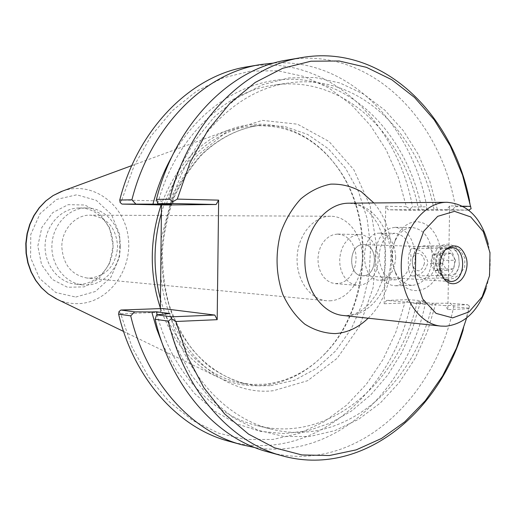 <?xml version="1.0" encoding="UTF-8"?>
<svg xmlns="http://www.w3.org/2000/svg" width="516" height="516" viewBox="0 0 516 516"><rect width="100%" height="100%" fill="white"/><g stroke="black" fill="none" stroke-linecap="round" stroke-linejoin="round"><path stroke-width="0.39" stroke-dasharray="2.58 1.94" d="M337.619 234.083L342.076 234.799L346.017 236.702L349.506 239.695L352.376 243.623L354.498 248.286L355.763 253.459L356.117 258.897L355.543 264.334L354.066 269.507L351.764 274.17L348.739 278.098L345.133 281.091L341.115 282.994L335.419 283.677L331.317 282.768L327.486 280.717L324.1 277.602L321.339 273.577L319.333 268.83L318.191 263.592L317.966 258.129L318.675 252.698L320.275 247.57L322.694 243.004L325.802 239.218L329.447 236.393L333.452 234.651L337.619 234.083M329.782 300.828C347.3 300.299 362.284 280.252 362.419 258.084C362.806 235.902 348.255 216.23 330.698 216.236C313.863 215.952 298.119 234.625 297.126 256.923C295.913 279.214 309.729 299.351 326.518 300.731L329.782 300.828M486.162 288.205C490.671 273.815 491.393 259.238 488.33 244.474M446.721 279.569L453.622 278.421L460.149 274.209L464.697 266.946L464.852 258.181L460.556 250.589L454.177 245.855L447.327 244.094L441.18 245.442L436.446 249.718L433.556 256.839L433.414 265.347L436.059 272.803L440.638 277.614L446.721 279.569M462.639 206.194L449.649 205.871L447.882 309.613L468.921 308.697L466.651 317.972M363.361 244.642C378.396 243.933 377.893 276.144 362.89 275.731C347.674 276.834 348.165 243.868 363.361 244.642M358.788 285.374L363.051 284.632L367.102 282.678L370.746 279.614L373.803 275.596L376.132 270.823L377.622 265.534L378.202 259.967L377.847 254.407L376.577 249.118L374.442 244.345L371.546 240.333L368.031 237.27L364.051 235.328L359.813 234.599L355.588 235.109L351.512 236.838L347.79 239.688L344.604 243.539L342.121 248.209L340.457 253.459L339.709 259.032L339.902 264.656L341.037 270.042L343.05 274.931L345.843 279.085L349.261 282.291L353.144 284.406L358.788 285.374M412.432 275.983C406.543 276.273 407.234 247.325 412.645 248.512C420.327 249.157 425.416 253.691 427.912 262.115C426.068 270.648 421.088 275.273 412.968 275.995L412.432 275.983M444.94 275.305C432.737 275.189 432.95 247.796 445.153 248.409C457.518 247.693 457.834 275.847 445.456 275.318L444.94 275.305M443.96 278.788L442.502 277.195C437.2 268.217 437.626 259.529 443.792 251.118L445.405 249.673M362.89 275.757L362.129 275.738C347.178 275.576 348.771 243.307 363.67 244.623C378.531 244.403 377.731 276.183 362.89 275.757M432.402 257.316C431.331 239.321 424.616 229.388 412.245 227.511C404.634 227.84 398.836 232.542 394.843 241.617C391.102 251.556 391.173 261.483 395.056 271.39C399.178 280.42 405.047 285.071 412.658 285.335C424.371 283.626 430.95 274.286 432.402 257.316M440.967 257.465C441.277 291.663 406.518 302.924 395.972 274.273C391.334 262.431 391.251 250.576 395.72 238.695L398.313 233.542L401.538 229.143L405.286 225.666L409.446 223.222L413.871 221.925L418.418 221.822L422.92 222.938L427.222 225.247L431.157 228.685L434.588 233.135L437.381 238.437L439.426 244.41L440.638 250.834L440.967 257.465M415.283 257.471C413.838 274.628 407.298 284.071 395.656 285.793L391.109 285.122L386.794 282.987L382.924 279.504L379.699 274.873L377.26 269.326L375.738 263.154L375.19 256.652L375.642 250.15L377.08 243.965L379.441 238.398L382.601 233.735L386.413 230.22L390.702 228.046L395.237 227.337C407.537 229.227 414.219 239.276 415.283 257.471M447.882 309.613L445.237 305.62L386.632 300.422L384.181 303.737L385.704 206.239L388.058 209.773L446.869 209.644L449.649 205.871M463.207 329.756L468.947 308.129L453.667 306.762L450.352 303.221L467.638 304.704L445.237 305.62M468.921 308.697L469.418 306.175L468.947 308.129M385.704 206.239L406.35 206.729L398.281 177.33L386.226 149.969L370.411 125.44L351.157 104.535L328.905 88.004L304.214 76.542L277.763 70.763L250.37 71.131L222.97 77.929L196.57 91.216L172.241 110.766L151.053 136.031L133.966 166.165L121.821 200.021L161.521 200.956L161.482 204.929M160.353 308.6L160.315 312.277L120.68 313.793L132.109 347.262L148.492 376.88L169.022 401.551L192.752 420.488L218.655 433.201L245.68 439.503L272.854 439.464L299.261 433.388L324.093 421.74L346.681 405.099L366.45 384.162L382.943 359.646L395.811 332.31L404.802 302.95L384.181 303.737M161.392 213.076C175.395 164.011 213.856 129.245 253.13 125.949C285.961 123.937 313.283 136.708 335.103 164.269C375.925 215.443 371.443 305.988 325.77 352.88C308.11 371.41 287.483 381.879 263.882 384.278L252.137 384.426L240.404 382.917C204.865 376.203 172.37 343.63 160.457 299.041M160.36 308.007C171.951 340.192 190.462 362.916 215.881 376.183C230.936 383.678 246.422 386.768 262.328 385.458C286.18 383.02 307.02 372.442 324.848 353.718C370.965 306.369 375.493 215.017 334.278 163.34C308.839 129.832 266.682 114.971 228.059 130.226C197.538 142.7 175.227 167.603 161.121 204.923M425.171 304.227L410.936 302.957L408.42 300.854L408.627 299.628L424.733 301.015L425.171 304.227C407.111 391.115 334.097 460.549 255.027 447.611M424.733 301.015L420.469 301.789L412.677 328.086L401.68 352.738L387.684 375.132L370.94 394.675L351.783 410.8L330.627 422.972L307.955 430.712L284.342 433.614L260.438 431.395L236.96 423.9L214.669 411.136L194.351 393.315L176.762 370.856L162.611 344.404M410.936 302.957C392.244 393.785 311.271 464.29 228.736 441.193M120.68 313.793L119.035 311.535M408.42 300.854L404.802 302.95M386.632 300.422L408.627 299.628M420.469 301.789L417.102 301.918L432.531 303.266L450.352 303.221M468.676 210.147L451.945 210.173L455.389 206.703C440.251 117.603 368.553 45.834 287.406 60.004M451.945 210.173L410.072 210.244L388.058 209.773M166.423 204.033L177.936 171.035L194.158 141.623L214.308 116.919L237.457 97.763L262.592 84.695L288.715 77.948L314.831 77.477L340.07 83.024L363.638 94.131L384.878 110.211L403.254 130.587L418.341 154.523L429.822 181.245L437.478 209.98M455.389 206.703L470.721 206.626L469.592 200.853M470.721 206.626L471.121 208.741M446.869 209.644L468.657 210.128M120.118 202.485L121.821 200.021M163.611 204.981L161.521 200.956M160.315 312.277L162.482 308.523M406.35 206.729L409.91 208.922L410.072 210.244M409.91 208.922L412.497 206.916L426.784 206.845L426.235 210.218M247.274 66.803C326.602 52.896 397.43 121.344 412.497 206.916M274.073 63.017C348.99 58.308 412.316 125.24 426.784 206.845M268.004 451.926C352.428 475.481 434.614 401.351 453.667 306.762M467.638 304.704L469.418 306.175M89.849 278.15C106.625 275.925 115.887 265.418 117.629 246.629C116.229 227.691 107.076 217.204 90.171 215.159C75.355 214.695 61.656 229.697 61.823 246.725C63.1 264.65 71.511 275.093 87.056 278.04L89.849 278.15M120.286 246.448C120.544 268.165 102.084 287.367 82.496 284.851C65.093 283.2 50.82 264.863 51.922 244.784C52.806 224.692 68.822 207.858 86.307 207.935C104.896 207.445 120.879 225.995 120.286 246.448M113.127 245.939L109.715 227.956L99.717 213.366L84.947 205.007L68.183 204.659L52.755 212.605L41.861 227.395L37.829 246.035L41.551 264.656L52.187 279.382L67.454 287.264L84.192 286.877L99.091 278.505L109.36 263.908L113.127 245.939M113.043 246.106C113.301 267.611 94.963 286.619 75.497 284.116C58.205 282.471 44.028 264.321 45.118 244.449C45.995 224.563 61.894 207.896 79.271 207.974C97.743 207.49 113.63 225.853 113.043 246.106M395.714 257.42C394.585 271.229 389.393 278.821 380.144 280.194C359.562 281.478 359.213 232.084 379.808 233.187C389.574 234.703 394.875 242.784 395.714 257.42M379.131 255.871C380.208 242.133 385.517 234.606 395.056 233.29C404.879 234.793 410.214 242.791 411.052 257.284C409.91 270.958 404.692 278.472 395.391 279.84C385.336 278.388 379.918 270.397 379.131 255.871M435.91 303.137L427.319 331.859L415.006 358.588L399.216 382.556L380.305 403.015L358.71 419.25L334.974 430.596L309.768 436.491L283.852 436.472L258.103 430.267L233.464 417.812L210.928 399.294L191.462 375.203L175.975 346.32L165.217 313.715M432.531 303.266C414.903 384.975 344.088 447.611 271.764 429.222C226.124 418.592 184.509 374.01 169.887 313.528M417.102 301.918C399.59 382.421 329.169 443.947 257.413 425.687C212.908 415.277 172.273 372.758 157.167 314.754M171.912 156.58C206.052 95.589 267.34 68.447 319.011 83.192C370.894 98.027 410.085 149.446 421.978 210.012M157.773 203.478C175.15 138.236 224.125 91.422 274.28 85.063C342.979 74.717 404.421 134.27 418.605 209.935M171.093 204.136C188.495 137.34 238.147 89.371 288.908 82.966C358.149 72.55 419.869 133.115 434.085 209.902M459.305 264.321L458.776 267.294C456.795 273.925 453.235 277.453 448.094 277.879C433.111 278.801 432.737 245.074 447.733 245.784C452.88 246.138 456.525 249.615 458.653 256.207L459.305 264.321M459.285 264.011L458.705 256.852C454.867 242.43 438.439 246.938 438.897 261.889C438.774 276.847 455.299 281.117 458.814 266.637L459.285 264.011M435.246 264.656C435.375 253.466 431.544 247.19 423.752 245.816C419.295 246.055 415.961 248.867 413.729 254.253C411.865 259.561 411.923 264.85 413.909 270.132C416.251 275.486 419.656 278.247 424.113 278.427C430.176 277.711 433.892 273.119 435.246 264.656M455.576 260.238L451.255 253.221L444.773 254.833L442.593 263.373L446.843 270.378L453.351 268.855L455.576 260.238L443.373 260.374L441.154 269.055L434.672 270.59L430.434 263.534L432.608 254.923L439.064 253.298L443.373 260.374M424.358 263.547C421.546 272.093 417.734 273.08 412.929 266.52L412.097 262.231L412.832 257.929C415.657 249.492 425.616 254.207 424.358 263.547M451.255 253.221L439.064 253.298M453.351 268.855L441.154 269.055M446.843 270.378L434.672 270.59M442.593 263.373L430.434 263.534M444.773 254.833L432.608 254.923M348.152 315.644L343.153 315.489L346.978 315.599L354.105 314.231L361.323 310.703L369.411 303.776L376.654 293.701L382.163 281.001L385.258 266.611L385.587 251.698L383.143 237.341L378.17 224.595L372.004 215.333L366.418 209.831L360.523 206.019L354.64 203.865L348.713 203.194C371.946 202.898 391.173 228.949 390.818 258.368C390.799 287.773 371.307 314.695 348.152 315.644M368.16 318.204C396.972 291.321 399.881 232.561 373.868 202.962M161.115 238.65L172.989 193.739L196.086 156.535L227.221 131.296L262.405 120.389L297.532 124.195L328.969 141.455L353.847 169.751L370.146 205.942L376.693 246.525L373.055 287.863L359.529 326.318L337.116 358.356L307.588 380.718L273.506 390.689C221.041 397.068 166.629 345.546 160.721 274.699M270.848 385.652L294.681 380.169L316.701 368.243L335.89 350.719L351.415 328.608L362.638 303.079L369.127 275.351L370.636 246.706L367.089 218.436L358.614 191.842L345.507 168.184L328.279 148.679L307.639 134.437L284.535 126.394L260.103 125.253C239.069 128.078 218.668 138.165 201.208 154.845C190.21 167.068 180.981 181.213 173.518 197.267C167.268 214.134 163.34 231.787 161.721 250.221C161.018 277.95 166.726 305.001 178.039 328.221C186.502 342.876 196.557 355.356 208.193 365.67C220.506 374.545 233.529 380.75 247.274 384.297L259.058 385.807L270.848 385.652M75.768 297.055L95.383 291.501L110.927 277.202L119.57 257.039L119.789 234.812L111.54 214.637L96.247 200.331L76.691 194.809L56.631 199.421L40.145 213.527L30.773 234.393L30.586 257.697L39.609 278.505L55.825 292.514L75.768 297.055M62.649 191.036C92.248 180.548 124.214 204.065 128.181 236.928C132.838 269.662 108.766 302.827 78.251 303.64C71.014 303.853 64.029 302.415 57.289 299.325M335.419 283.677L357.304 285.335M337.877 234.083L359.813 234.599M412.968 275.995L445.456 275.318M412.645 248.512L445.153 248.409M442.502 277.195L444.031 278.879M443.792 251.118L445.482 249.589M451.603 247.57L363.67 244.623M449.926 281.497L362.129 275.738M395.056 271.39L395.972 274.273M394.843 241.617L395.72 238.695M395.656 285.793L412.658 285.335M395.237 227.337L412.245 227.511M253.13 125.949L260.103 125.253C239.405 128.032 219.236 138.011 201.879 154.626C190.933 166.829 181.722 180.974 174.26 197.073C168.003 214.005 164.069 231.729 162.443 250.254C162.23 268.849 164.398 286.877 168.945 304.343C174.782 321.1 182.548 336.09 192.242 349.313C207.871 367.566 226.956 379.486 247.274 384.297L240.404 382.917M335.103 164.269L334.278 163.34M325.77 352.88L324.848 353.718M330.698 216.236L90.171 215.159M326.518 300.731L87.056 278.04M86.307 207.935L79.271 207.974M82.496 284.851L75.497 284.116M123.563 331.44L215.881 376.183M131.774 165.623L228.059 130.226M380.144 280.194L395.391 279.84M379.808 233.187L395.056 233.29M271.764 429.222L257.413 425.687M288.908 82.966L274.28 85.063M458.705 256.852L458.653 256.207M458.814 266.637L458.776 267.294M447.733 245.784L423.752 245.816M448.094 277.879L424.113 278.427M412.929 266.52L413.909 270.132M412.832 257.929L413.729 254.253"/><path stroke-width="0.77" d="M488.33 244.474C481.512 217.978 467.702 203.917 446.914 202.291C424.236 202.156 402.803 229.433 401.325 262.083C399.565 294.72 418.205 323.983 440.78 326.086L445.966 326.228C464.548 323.945 477.951 311.271 486.162 288.205M468.657 210.128L471.121 208.741L462.542 175.118L450.3 145.976L434.188 119.809L414.529 97.453L391.754 79.703L366.412 67.332L339.199 60.991L310.942 61.211L282.594 68.331L255.22 82.437L229.93 103.297L207.838 130.361L189.991 162.714L177.272 199.112L218.629 200.137L217.184 319.681L175.898 321.487L187.463 356.698L203.975 387.897L224.647 413.967L248.538 434.117L274.628 447.836L301.905 454.951L329.382 455.531L356.188 449.875L381.524 438.458L404.725 421.875L425.236 400.79L442.612 375.945L456.505 348.081L466.651 317.972M470.708 206.394L462.639 206.194M445.405 249.673L451.603 247.57C466.916 247.299 465.993 281.917 450.713 281.51L443.96 278.788M453.235 283.723C449.707 283.748 446.637 282.136 444.031 278.879C438.078 268.797 438.561 259.032 445.482 249.589C454.86 242.694 461.852 245.635 466.445 258.413C469.199 270.087 462.201 283.632 453.235 283.723M452.655 317.882L469.063 311.87L482.157 296.81L489.555 275.731L489.974 252.588L483.311 231.665L470.721 216.92L454.48 211.341L437.691 216.333L423.778 231.194L415.735 253.053L415.341 277.356L422.662 298.951L436.059 313.38L452.655 317.882M177.272 199.112L172.705 201.801L172.873 203.536L216.127 204.504L163.611 204.981L121.95 204.084L171.093 204.136L157.844 203.697L172.873 203.536M218.629 200.137L216.127 204.504M172.705 201.801L169.687 199.202L156.432 199.415L157.844 203.697M120.892 310.026L119.035 311.535L118.616 314.16L130.722 315.856L134.631 311.864L120.892 310.026L162.482 308.523L214.798 315.057L171.615 316.824L171.402 318.688L175.898 321.487M214.798 315.057L217.184 319.681M171.615 316.824L156.645 314.818L155.142 319.281L168.339 321.133L171.402 318.688M168.339 321.133C184.354 390.844 230.942 442.509 282.129 455.783C360.265 477.532 437.684 415.419 463.207 329.756M160.353 308.6L161.482 204.929M160.457 299.041C152.942 270.494 153.252 241.836 161.392 213.076M161.121 204.923C149.576 239.501 149.324 273.867 160.36 308.007M255.027 447.611L241.778 444.76C191.7 431.744 146.344 382.233 130.722 315.856M162.611 344.404L156.548 328.569L151.775 311.948L134.631 311.864M241.778 444.76L228.736 441.193C179.039 428.267 134.102 379.466 118.616 314.16M469.592 200.853C452.655 113.094 381.75 43.634 301.847 57.553L287.406 60.004C230.671 68.602 175.369 123.582 156.432 199.415M301.847 57.553C244.694 66.203 188.843 122.04 169.687 199.202M469.289 210.141L468.676 210.147M121.95 204.084L120.118 202.485L119.751 200.021C138.069 127.833 191.784 75.259 247.274 66.803L260.606 64.545L274.073 63.017M135.74 203.936L131.909 199.821L119.751 200.021M131.909 199.821C150.433 126.42 204.684 73.046 260.606 64.545M155.142 319.281C171.022 387.826 217.184 438.735 268.004 451.926L282.129 455.783M156.645 314.818L169.887 313.528L156.4 311.774L151.775 311.948M157.167 314.754L156.4 311.774M152.929 204.175C157.438 187.102 163.766 171.235 171.912 156.58M157.554 204.272L157.773 203.478M440.78 326.086L343.153 315.489C321.345 313.418 303.376 286.825 304.975 257.316C306.298 227.788 326.809 203.098 348.713 203.194L446.914 202.291M373.868 202.962L361.232 191.649C351.615 186.315 341.45 183.812 330.73 184.141C320.043 186.224 310.051 191.152 300.77 198.931C292.262 208.2 285.606 219.377 280.794 232.464C275.228 253.679 275.899 274.319 282.807 294.372C288.412 306.485 295.713 316.385 304.704 324.08C314.36 330.169 324.525 333.342 335.213 333.6C347.429 332.749 358.414 327.615 368.16 318.204M57.289 299.325L48.291 293.901L41.564 287.799L35.843 280.472L31.315 272.125L28.116 262.999L26.355 253.362L26.09 243.507L27.329 233.722L30.031 224.305L34.114 215.54L39.448 207.677L45.859 200.95L53.161 195.545L62.649 191.036M123.563 331.44L55.825 298.616L48.169 293.843L41.357 287.689L35.591 280.33L31.037 271.984L27.832 262.883L26.071 253.292L25.8 243.488L27.038 233.754L29.741 224.389L33.83 215.649L39.184 207.793L45.653 201.047L53.038 195.596L61.12 191.597L131.774 165.623"/></g></svg>

